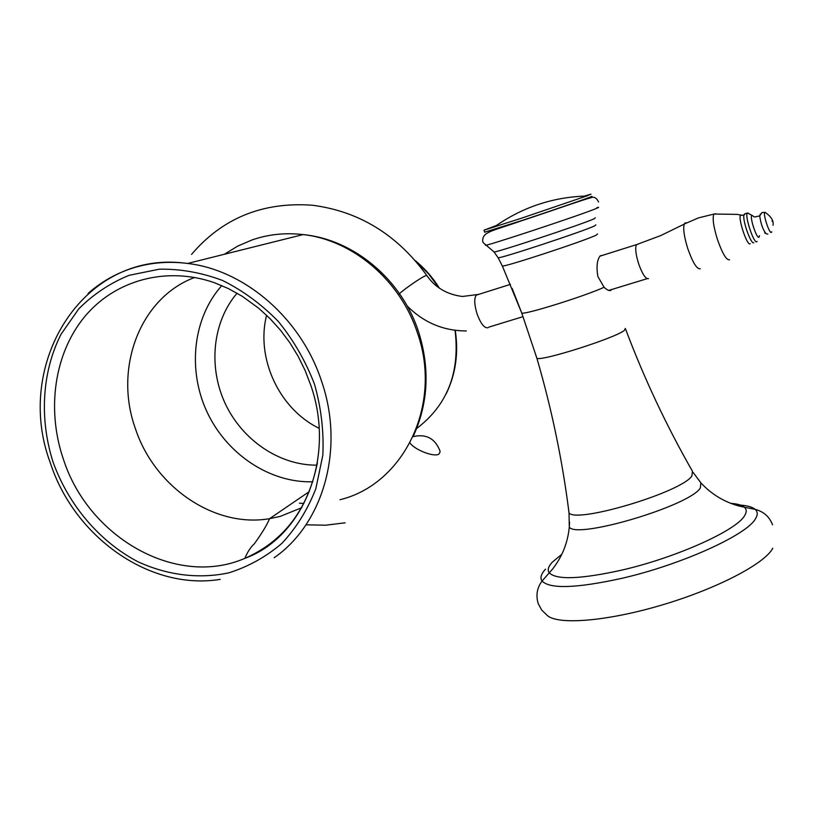 <?xml version="1.0" encoding="UTF-8"?>
<svg xmlns="http://www.w3.org/2000/svg" width="815" height="815" viewBox="0 0 815 815"><rect width="100%" height="100%" fill="white"/><g stroke="black" fill="none" stroke-linecap="round" stroke-linejoin="round"><path stroke-width="1.22" d="M512.136 288.367L521.743 313.021C523.943 315.14 584.457 296.293 604.098 287.288C607.155 290.069 609.406 291.098 610.853 290.385L611.474 289.58M597.548 233.956L596.274 235.087C585.465 240.629 503.935 267.422 502.346 265.996L502.234 265.751M604.098 287.288L597.843 276.458C596.274 266.587 597.069 259.71 600.227 255.829L602.275 255.421M545.53 569.145C541.038 573.984 539.887 577.947 542.057 581.034C536.993 587.819 535.72 595.347 538.226 603.63L541.68 610.048L546.936 615.121C556.564 625.146 605.28 621.702 660.659 605.392C716.028 589.184 764.918 563.756 772.773 548.23M686.475 222.882L685.13 222.872L684.193 224.135C682.97 228.883 684.193 237.124 687.87 248.87C692.832 262.776 696.968 269.408 700.268 268.777M729.568 259.802C726.481 260.372 722.457 253.659 717.506 239.671C713.441 226.529 712.249 218.002 713.92 214.09L715.876 213.805M750.228 243.736C747.233 246.874 737.239 216.464 740.825 215.099L741.976 215.405M744.441 213.958L743.871 215.252C742.608 221.242 751.236 245.04 753.793 242.666M584.498 196.079L590.967 194.174L586.525 196.028L520.999 218.369L484.018 230.166L496.304 225.531M591.68 196.313C597.13 195.009 557.389 208.803 521.732 220.57L484.691 232.173M413.083 436.626C425.725 433.692 434.568 438.134 439.601 449.951L440.141 451.755L439.081 453.924C434.823 457.673 414.906 450.084 409.945 442.953M221.802 285.586C193.023 317.738 187.318 369.429 206.898 411.697C226.458 453.965 269.622 483.061 312.807 481.797M237.084 293.186C212.644 321.691 208.049 366.546 225.093 403.293C242.137 440.039 279.382 465.497 316.974 465.151M266.607 315.273C255.604 358.182 279.209 409.038 319.123 428.303M625.614 329.168C644.166 378.425 666.436 425.797 692.455 471.264L691.884 475.96C681.717 492.26 575.38 523.943 569.013 512.808L568.595 509.528M536.616 357.337L536.871 358.203C540.253 361.84 615.182 338.103 624.341 330.432L625.339 328.435M730.749 503.364C737.392 503.802 741.935 505.086 744.401 507.215L739.531 506.156C724.413 502.132 711.526 494.348 700.849 482.826L700.33 487.961C689.867 505.83 576.225 539.52 569.298 527.091L569.542 522.181M498.026 257.571L502.346 265.996L521.743 313.021L536.871 358.203C551.724 408.987 562.432 460.516 569.013 512.808L569.298 527.091C567.78 542.729 562.197 556.726 552.55 569.084L542.057 581.044C549.952 589.153 576.429 588.277 621.478 578.416C681.167 564.836 747.62 534.65 755.658 518.462C757.909 514.662 757.726 511.616 755.118 509.344L744.411 507.225C746.723 509.294 746.805 512.064 744.676 515.518C736.923 530.239 676.379 557.562 622.049 570.052C580.952 579.159 556.696 580.107 549.279 572.894L549.269 572.894C547.222 570.133 548.22 566.568 552.285 562.187L561.892 554.22M493.941 251.835L498.128 257.734C498.923 259.19 583.357 231.358 594.614 225.898L595.846 224.848M486.046 245.091L493.982 251.876C492.637 253.893 582.297 224.308 594.288 218.746L595.286 217.788M772.539 524.779C769.421 516.7 763.614 511.555 755.118 509.344L755.118 509.334C751.685 506.492 745.022 505.005 735.099 504.893M598.536 201.957C596.621 197.862 594.064 196.456 590.865 197.75C581.574 200.123 550.023 211.472 521.519 220.794C491.679 231.328 482.551 231.633 482.694 240.945C482.419 241.811 483.468 243.155 485.842 244.958C478.405 248.881 582.633 214.457 596.651 208.334C599.157 207.285 599.249 207.041 596.916 207.611M648.485 278.628C645.684 279.168 642.403 274.217 638.644 263.785C635.741 254.402 635.007 248.035 636.434 244.663L638.298 244.062M757.125 241.434L756.941 241.627C754.018 244.734 744.034 214.376 747.549 213.031L748.465 213.173M759.499 235.647L759.05 237.196C756.84 239.508 749.291 216.505 751.909 215.466L753.192 216.128M760.364 214.06L759.712 215.893C760.884 224.074 763.023 230.013 766.131 233.701L767.842 234.139M771.734 231.755L771.438 232.346C769.503 234.435 762.585 213.357 764.898 212.42L765.601 212.593M772.09 220.804L772.304 221.466L772.09 220.804M398.535 294.826C399.656 292.341 420.54 277.609 425.583 275.745L426.856 275.572C435.179 287.573 447.048 294.541 462.441 296.477L478.599 294.409M488.104 327.701C484.497 328.506 480.819 323.912 477.07 313.928C474.32 304.892 474.024 298.636 476.184 295.162L510.475 284.353M53.067 462.054L53.036 461.983C39.252 418.594 41.962 371.895 61.044 334.231L78.79 308.824C93.338 294.276 110.096 283.111 129.065 275.327L159.312 269.184C180.492 268.828 201.59 272.597 222.597 280.492C243.053 290.69 261.666 304.392 278.455 321.599C293.716 340.476 305.737 361.381 314.529 384.313L314.559 384.395C321.191 407.948 323.952 431.532 322.832 455.157L315.833 488.694C307.703 509.579 296.416 527.774 281.98 543.279C266.087 556.849 248.361 566.7 228.811 572.843C198.768 579.261 167.126 575.227 137.735 561.647C99.277 541.394 68.48 504.943 53.067 462.054M339.987 499.717C403.537 484.436 442.698 404.994 417.606 333.386C400.746 280.635 352.834 239.936 303.099 234.588C285.291 232.53 268.247 234.323 251.957 239.977L237.613 246.161L224.339 254.28M63.101 458.387C46.475 408.936 54.391 353.496 84.516 316.872C114.701 280.391 165.812 265.904 214.151 282.611L228.434 288.602L242.289 296.314L258.773 308.304L270.04 318.634L280.421 330.136L289.804 342.687L298.056 356.155L305.065 370.367L310.749 385.169C336.198 457.663 303.17 537.421 244.867 558.346C176.519 588.043 88.59 537.666 63.427 459.324L63.101 458.387M317.412 462.696C307.988 509.355 283.814 541.241 244.867 558.346C247.465 552.04 250.613 547.211 254.3 543.85C261.931 533.275 267.025 524.88 269.571 518.676L280.228 516.394L301.917 507.613M194.683 277.446C139.834 297.852 113.601 368.38 135.382 428.578C154.412 486.83 214.416 528.232 269.571 518.676L309.293 491.618M438.888 287.766L428.405 273.677L415.996 261.493M88.091 293.42C100.082 282.805 113.631 274.808 128.75 269.408C147.403 262.868 167.034 260.882 187.644 263.449C245.203 270.152 301.54 318.95 321.752 381.766C344.827 448.892 323.331 523.851 274.156 557.735M299.431 503.161L303.832 503.487M416.597 428.568C447.353 405.238 460.169 372.486 455.055 330.33M700.849 482.826L693.168 472.476M636.434 244.663L660.751 235.566L684.193 224.135M713.92 214.09L698.587 217.85L684.243 224.033M636.444 244.643L599.983 256.144M713.95 214.039L737.249 214.386L740.866 215.068M647.141 278.669L608.764 290.415M740.845 215.079L743.871 215.252M743.881 215.191L745.47 213.571L747.569 213.021L753.05 215.965M764.664 232.978L765.672 233.385M753.478 216.495L754.721 217.004L759.712 215.893L762.005 212.521L765.153 212.369C771.235 216.596 773.863 220.885 773.028 225.246M484.018 230.166L484.731 232.306M494.012 227.161C521.834 207.407 552.672 197.026 586.525 196.028M305.982 524.819L325.684 525.196L345.163 522.812M191.525 254.412C222.485 218.084 262.756 201.692 312.318 205.227C359.048 211.268 397.211 234.679 426.795 275.48M407.123 305.88C423.555 322.506 443.289 330.859 466.323 330.951M523.087 316.638L488.806 327.131M418.757 332.388C402.294 280.431 354.566 239.457 303.099 234.588L187.644 263.449L184.322 263.072C82.672 250.714 13.284 364.356 50.285 462.757C74.165 536.8 149.624 590.926 220.213 579.373M415.263 260.637C424.737 268.4 432.775 277.569 439.397 288.133M418.829 332.612C430.004 368.849 428.211 403.242 413.46 435.801M455.259 330.36C458.692 352.977 455.707 374.054 446.304 393.574"/></g></svg>
